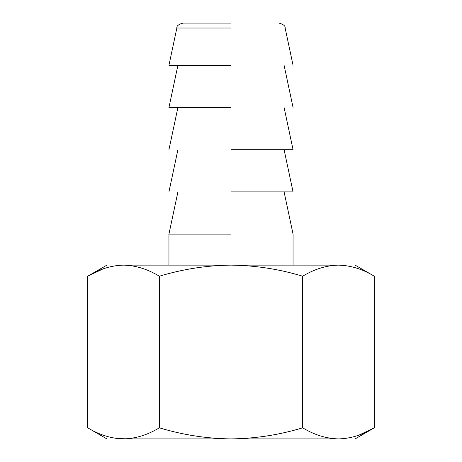 <?xml version="1.0" encoding="UTF-8"?>
<svg xmlns="http://www.w3.org/2000/svg" width="462" height="462" viewBox="0 0 462 462"><rect width="100%" height="100%" fill="white"/><g stroke="black" fill="none" stroke-linecap="round" stroke-linejoin="round"><path stroke-width="0.69" d="M131.606 438.9L117.949 438.611M355.122 438.9L374.318 427.812C362.56 434.938 350.618 438.634 338.49 438.9L231 438.9C255.451 438.6 279.337 434.904 302.662 427.812C314.391 434.927 326.334 438.623 338.49 438.9C360.591 438.9 360.591 438.9 338.49 438.9L338.675 438.9M123.51 438.9C101.409 438.9 101.409 438.9 123.51 438.9C135.637 438.634 147.58 434.938 159.338 427.812C182.958 434.95 206.843 438.646 231 438.9L123.51 438.9C111.354 438.623 99.411 434.927 87.682 427.812L87.682 276.218L102.795 269.017M105.942 436.082L105.475 435.937M302.662 427.812L302.662 276.218C279.337 269.127 255.446 265.436 231 265.13L338.49 265.13C350.646 265.407 362.589 269.103 374.318 276.218L374.318 427.812L359.205 435.013M159.338 427.812L159.338 276.218C147.609 269.103 135.666 265.407 123.51 265.13C111.382 265.402 99.44 269.098 87.682 276.218L106.878 265.13M123.51 265.13C101.409 265.13 101.409 265.13 123.51 265.13L231 265.13C206.843 265.384 182.958 269.08 159.338 276.218M344.051 265.419L338.49 265.13C360.591 265.13 360.591 265.13 338.49 265.13C326.363 265.402 314.42 269.098 302.662 276.218M356.058 267.948L356.525 268.099M231 23.1L182.935 23.1L231 23.1M231 234.101L168.942 234.101L231 234.101M231 65.298L168.942 65.298L231 65.298M231 191.903L293.058 191.903L231 191.903M231 107.502L168.942 107.502L231 107.502M231 149.7L293.058 149.7L231 149.7M231 28.015L176.865 28.015L231 28.015M106.878 438.9L87.682 427.812M374.318 276.218L355.122 265.13M168.942 65.298L176.865 28.015C176.53 25.988 178.551 24.353 182.935 23.1M293.058 65.298L285.135 28.015C285.47 25.988 283.449 24.353 279.065 23.1M168.942 265.13L168.942 234.101L177.91 191.903M284.09 191.903L293.058 234.101L293.058 265.13M168.942 107.502L177.91 65.298M284.09 65.298L293.058 107.502M168.942 191.903L177.91 149.7M284.09 149.7L293.058 191.903M168.942 149.7L177.91 107.502M284.09 107.502L293.058 149.7"/></g></svg>
